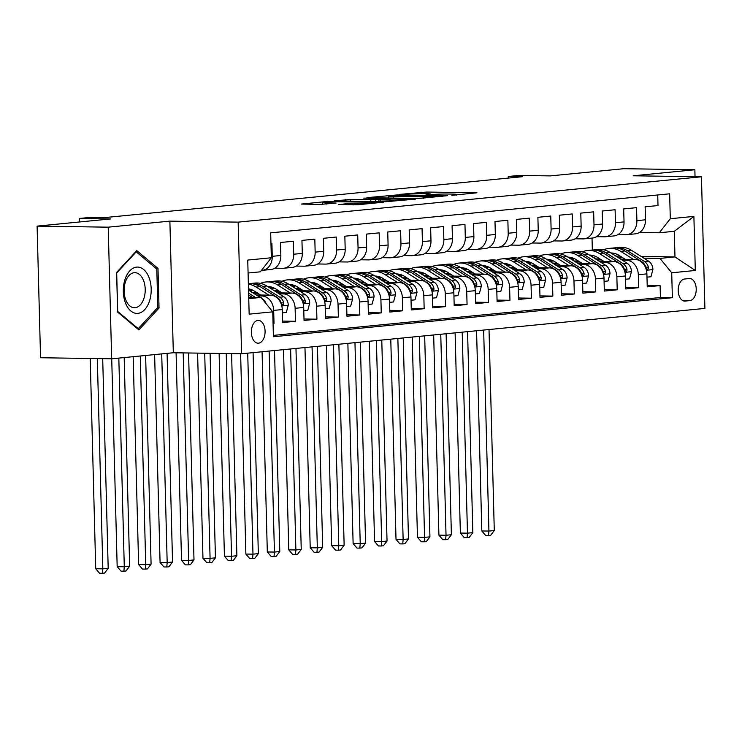 <?xml version="1.0" encoding="UTF-8"?>
<svg xmlns="http://www.w3.org/2000/svg" width="742" height="742" viewBox="0 0 742 742"><rect width="100%" height="100%" fill="white"/><g stroke="black" fill="none" stroke-linecap="round" stroke-linejoin="round"><path stroke-width="1.11" d="M451.859 195.341L476.976 192.79L426.715 192.048L399.446 194.404L406.254 194.172A11.195 0.603 -1.5 0 1 421.92 193.643L426.112 193.708A11.195 0.603 -1.5 0 1 430.564 194.079A11.195 0.603 -1.5 0 1 428.31 194.497L425.899 194.96L432.215 194.562A11.195 0.603 -1.5 0 1 447.89 194.033L452.082 194.089A11.195 0.603 -1.5 0 1 456.534 194.46A11.195 0.603 -1.5 0 1 454.271 194.877L451.859 195.341M258.522 343.184A11.408 6.873 90.8 0 0 265.089 331.516A11.408 6.873 90.8 0 0 258.392 320.396A11.408 6.873 90.8 0 0 257.919 320.423A11.408 6.873 90.8 0 0 251.352 332.091A11.408 6.873 90.8 0 0 258.058 343.203A11.408 6.873 90.8 0 0 258.522 343.184M338.287 204.458L357.969 204.746L383.512 202.186L326.972 201.499L301.419 204.059L319.848 204.421L336.08 203.085L326.239 202.844A9.358 0.51 -1.5 0 1 322.52 202.538A9.358 0.51 -1.5 0 1 327.695 201.954A9.358 0.51 -1.5 0 1 337.508 201.741L370.592 202.232A9.358 0.51 -1.5 0 1 374.311 202.538A9.358 0.51 -1.5 0 1 369.136 203.123A9.358 0.51 -1.5 0 1 359.323 203.336L348.916 203.419L338.287 204.69M695.031 176.698L694.855 169.751L623.744 168.703L550.276 175.9L518.992 175.437L508.261 176.485L522.489 176.698L104.223 217.638L89.995 217.425L79.273 218.473L79.366 221.988M108.211 227.173L111.662 358.794L173.322 352.756L169.881 221.135L108.211 227.173L37.1 226.125L110.567 218.936L79.273 218.473M169.881 221.135L238.145 222.136L701.45 176.791L704.9 308.412L241.595 353.758L238.145 222.136M694.855 169.751L633.186 175.789L701.45 176.791M418.544 198.504L447.602 195.656L397.341 194.923L366.9 197.65L418.544 198.504M415.548 199.116L385.812 201.713L334.16 200.859L350.391 199.515L375.675 199.654L383.428 198.828L363.765 198.114L415.548 199.116M111.662 358.794L40.55 357.746L37.1 226.125M273.056 323.475L274.011 323.382L273.056 323.373M257.771 295.947L261.926 296.002A14.256 11.353 84.4 0 1 273.677 310.397L282.257 309.562L282.591 322.547L295.464 321.286L282.554 321.091M279.215 293.841L283.37 293.906A14.256 11.353 84.4 0 1 295.121 308.301L303.701 307.457L304.044 320.442L316.917 319.19L304.007 318.995M300.668 291.745L304.823 291.801A14.256 11.353 84.4 0 1 316.574 306.205L325.154 305.361L325.497 318.346L338.361 317.084L325.46 316.899M322.111 289.64L326.276 289.705A14.256 11.353 84.4 0 1 338.027 304.099L346.607 303.265L346.941 316.25L359.814 314.988L346.904 314.793M343.565 287.544L347.72 287.608A14.256 11.353 84.4 0 1 359.471 302.003L368.051 301.159L368.394 314.144L381.258 312.883L368.357 312.697M365.018 285.447L369.173 285.503A14.256 11.353 84.4 0 1 380.924 299.907L389.504 299.063L389.838 312.048L402.711 310.787L389.8 310.601M386.461 283.342L390.617 283.407A14.256 11.353 84.4 0 1 402.368 297.802L410.947 296.967L411.291 309.952L424.164 308.691L411.253 308.496M407.915 281.246L412.07 281.311A14.256 11.353 84.4 0 1 423.821 295.706L432.4 294.862L432.744 307.847L445.608 306.585L432.707 306.4M429.358 279.15L433.523 279.205A14.256 11.353 84.4 0 1 445.274 293.609L453.854 292.765L454.187 305.75L467.061 304.489L454.15 304.303M450.811 277.044L454.967 277.109A14.256 11.353 84.4 0 1 466.718 291.504L475.297 290.669L475.641 303.654L488.505 302.393L475.603 302.198M472.264 274.948L476.42 275.013A14.256 11.353 84.4 0 1 488.171 289.408L496.75 288.564L497.084 301.549L509.958 300.287L497.047 300.102M493.708 272.852L497.863 272.908A14.256 11.353 84.4 0 1 509.615 287.312L518.194 286.468L518.537 299.453L531.411 298.191L518.5 298.006M515.161 270.747L519.317 270.811A14.256 11.353 84.4 0 1 531.068 285.206L539.647 284.372L539.99 297.357L552.855 296.095L539.953 295.9M536.605 268.65L540.77 268.715A14.256 11.353 84.4 0 1 552.521 283.11L561.1 282.266L561.434 295.251L574.308 293.99L561.397 293.804M558.058 266.554L562.213 266.61A14.256 11.353 84.4 0 1 573.965 281.005L582.544 280.17L582.887 293.155L595.752 291.894L582.85 291.708M579.511 264.449L583.666 264.514A14.256 11.353 84.4 0 1 595.418 278.909L603.997 278.074L604.331 291.059L617.205 289.797L604.294 289.603M600.955 262.353L605.11 262.418A14.256 11.353 84.4 0 1 616.862 276.812L625.441 275.968L625.784 288.953L638.658 287.692L638.315 274.707A14.256 11.353 -95.6 0 0 626.563 260.312L622.408 260.257M625.747 287.506L638.658 287.692M657.727 194.979L658.006 205.553L645.141 206.814L645.475 219.799A14.256 11.353 -95.6 0 1 635.486 233.823L626.907 234.657A14.256 11.353 -95.6 0 0 636.896 220.643L636.562 207.658L623.688 208.919L624.031 221.895A14.256 11.353 -95.6 0 1 614.042 235.919L605.463 236.763A14.256 11.353 84.4 0 1 604.442 236.8L596.54 236.689M605.463 236.763A14.256 11.353 84.4 0 0 615.452 222.739L615.109 209.754L602.235 211.016L602.578 224.001A14.256 11.353 -95.6 0 1 592.589 238.015L584.01 238.859A14.256 11.353 84.4 0 1 582.999 238.896L575.087 238.785M584.01 238.859A14.256 11.353 84.4 0 0 593.999 224.835L593.656 211.85L580.791 213.112L581.134 226.097A14.256 11.353 -95.6 0 1 571.145 240.12L562.557 240.955A14.256 11.353 84.4 0 1 561.546 241.002L553.643 240.881M562.557 240.955A14.256 11.353 84.4 0 0 572.546 226.941L572.212 213.956L559.338 215.217L559.681 228.193A14.256 11.353 -95.6 0 1 549.692 242.217L541.113 243.061A14.256 11.353 84.4 0 1 540.093 243.098L532.19 242.986M541.113 243.061A14.256 11.353 84.4 0 0 551.102 229.037L550.759 216.052L537.894 217.313L538.228 230.298A14.256 11.353 -95.6 0 1 528.239 244.313L519.66 245.157A14.256 11.353 84.4 0 1 518.649 245.194L510.737 245.083M519.66 245.157A14.256 11.353 84.4 0 0 529.649 231.133L529.315 218.148L516.441 219.409L516.784 232.394A14.256 11.353 -95.6 0 1 506.795 246.418L498.216 247.253A14.256 11.353 84.4 0 1 497.196 247.299L489.293 247.179M498.216 247.253A14.256 11.353 84.4 0 0 508.205 233.238L507.862 220.253L494.988 221.515L495.331 234.491A14.256 11.353 -95.6 0 1 485.342 248.514L476.763 249.358A14.256 11.353 84.4 0 1 475.752 249.395L467.84 249.284M476.763 249.358A14.256 11.353 84.4 0 0 486.752 235.335L486.409 222.35L473.544 223.611L473.888 236.596A14.256 11.353 -95.6 0 1 463.889 250.61L455.31 251.455A14.256 11.353 84.4 0 1 454.299 251.501L446.396 251.38M455.31 251.455A14.256 11.353 84.4 0 0 465.299 237.431L464.965 224.446L452.091 225.707L452.435 238.692A14.256 11.353 -95.6 0 1 442.445 252.716L433.866 253.551A14.256 11.353 84.4 0 1 432.846 253.597L424.943 253.476M433.866 253.551A14.256 11.353 84.4 0 0 443.855 239.536L443.512 226.551L430.648 227.813L430.981 240.798A14.256 11.353 -95.6 0 1 420.992 254.812L412.413 255.656A14.256 11.353 84.4 0 1 411.402 255.693L403.49 255.582M412.413 255.656A14.256 11.353 84.4 0 0 422.402 241.632L422.068 228.647L409.194 229.909L409.538 242.894A14.256 11.353 -95.6 0 1 399.548 256.908L390.969 257.752A14.256 11.353 84.4 0 1 389.949 257.799L382.047 257.678M390.969 257.752A14.256 11.353 84.4 0 0 400.958 243.728L400.615 230.743L387.741 232.005L388.085 244.99A14.256 11.353 -95.6 0 1 378.095 259.014L369.516 259.848A14.256 11.353 84.4 0 1 368.505 259.895L360.593 259.774M369.516 259.848A14.256 11.353 84.4 0 0 379.505 245.834L379.162 232.849L366.298 234.11L366.641 247.095A14.256 11.353 -95.6 0 1 356.642 261.11L348.063 261.954A14.256 11.353 84.4 0 1 347.052 261.991L339.15 261.88M348.063 261.954A14.256 11.353 84.4 0 0 358.052 247.93L357.718 234.945L344.844 236.206L345.188 249.191A14.256 11.353 -95.6 0 1 335.198 263.206L326.619 264.05A14.256 11.353 84.4 0 1 325.599 264.096L317.697 263.976M326.619 264.05A14.256 11.353 84.4 0 0 336.608 250.026L336.265 237.05L323.401 238.303L323.735 251.288A14.256 11.353 -95.6 0 1 313.745 265.311L305.166 266.146A14.256 11.353 84.4 0 1 304.155 266.192L296.243 266.072M305.166 266.146A14.256 11.353 84.4 0 0 315.155 252.132L314.821 239.147L301.948 240.408L302.291 253.393A14.256 11.353 -95.6 0 1 292.302 267.408L283.722 268.252A14.256 11.353 84.4 0 1 282.702 268.289L274.8 268.177M283.722 268.252A14.256 11.353 84.4 0 0 293.711 254.228L293.368 241.243L280.495 242.504L280.838 255.489A14.256 11.353 -95.6 0 1 270.849 269.513L262.269 270.348A14.256 11.353 84.4 0 1 261.453 270.394M282.257 309.562A14.256 11.353 -95.6 0 0 270.505 295.168L256.203 294.954M303.701 307.457A14.256 11.353 -95.6 0 0 291.949 293.062L277.656 292.858M256.741 292.543L252.299 292.478M258.309 293.535L253.857 293.47M325.154 305.361A14.256 11.353 -95.6 0 0 313.402 290.966L299.1 290.753M278.194 290.447L273.752 290.382M252.234 290.066L248.848 290.02M279.753 291.439L275.31 291.374M251.557 291.022L249.952 290.994M346.607 303.265A14.256 11.353 -95.6 0 0 334.855 288.87L320.553 288.657M299.638 288.35L295.195 288.286M273.687 287.97L270.301 287.915M301.206 289.334L296.763 289.269M273 288.926L271.405 288.898M368.051 301.159A14.256 11.353 -95.6 0 0 356.299 286.764L341.997 286.56M321.091 286.245L316.648 286.18M295.13 285.865L291.754 285.818M322.649 287.237L318.207 287.173M294.453 286.82L292.858 286.802M389.504 299.063A14.256 11.353 -95.6 0 0 377.752 284.668L363.45 284.455M342.544 284.149L338.092 284.084M316.584 283.769L313.198 283.722M344.103 285.141L339.66 285.076M315.897 284.724L314.302 284.696M410.947 296.967A14.256 11.353 -95.6 0 0 399.196 282.563L384.903 282.359M363.988 282.053L359.545 281.988M338.027 281.672L334.651 281.617M365.556 283.036L361.104 282.971M337.35 282.628L335.755 282.6M432.4 294.862A14.256 11.353 -95.6 0 0 420.649 280.467L406.347 280.253M385.441 279.947L380.998 279.882M359.48 279.567L356.095 279.521M386.999 280.94L382.557 280.875M358.803 280.522L357.199 280.504M453.854 292.765A14.256 11.353 -95.6 0 0 442.102 278.371L427.8 278.157M406.885 277.851L402.442 277.786M380.934 277.471L377.548 277.425M408.452 278.844L404.01 278.779M380.247 278.426L378.652 278.398M475.297 290.669A14.256 11.353 -95.6 0 0 463.546 276.265L449.244 276.061M428.338 275.755L423.895 275.69M402.377 275.375L399.001 275.319M429.896 276.738L425.454 276.673M401.7 276.33L400.105 276.302M496.75 288.564A14.256 11.353 -95.6 0 0 484.999 274.169L470.697 273.956M449.791 273.65L445.339 273.585M423.83 273.269L420.445 273.223M451.349 274.642L446.907 274.577M423.144 274.225L421.549 274.206M518.194 286.468A14.256 11.353 -95.6 0 0 506.443 272.073L492.15 271.86M471.235 271.553L466.792 271.489M445.274 271.173L441.898 271.118M472.802 272.546L468.35 272.481M444.597 272.128L443.002 272.101M539.647 284.372A14.256 11.353 -95.6 0 0 527.896 269.967L513.594 269.763M492.688 269.457L488.245 269.392M466.727 269.068L463.351 269.021M494.246 270.44L489.803 270.376M466.05 270.032L464.446 270.005M561.1 282.266A14.256 11.353 -95.6 0 0 549.349 267.871L535.047 267.658M514.132 267.352L509.689 267.287M488.18 266.972L484.795 266.925M515.699 268.344L511.257 268.279M487.494 267.927L485.899 267.908M582.544 280.17A14.256 11.353 -95.6 0 0 570.793 265.775L556.5 265.562M535.585 265.256L531.142 265.191M509.624 264.875L506.248 264.82M537.143 266.248L532.7 266.183M508.947 265.831L507.352 265.803M603.997 278.074A14.256 11.353 -95.6 0 0 592.246 263.67L577.944 263.466M557.038 263.16L552.586 263.095M531.077 262.77L527.692 262.724M558.596 264.143L554.153 264.078M530.391 263.735L528.796 263.707M625.441 275.968A14.256 11.353 -95.6 0 0 613.69 261.574L599.397 261.36M578.482 261.054L574.039 260.989M552.521 260.674L549.145 260.627M580.049 262.047L575.597 261.982M551.844 261.629L550.249 261.611M689.281 278.556L684.56 279.02A11.047 6.65 90.8 0 0 678.197 290.326A11.047 6.65 90.8 0 0 684.69 301.094A11.047 6.65 90.8 0 0 685.135 301.076L689.856 300.612A11.047 6.65 90.8 0 0 696.228 289.306A11.047 6.65 90.8 0 0 689.735 278.538A11.047 6.65 90.8 0 0 689.281 278.556M248.755 298.636L260.998 297.44L272.75 311.835L273.408 336.738L672.363 297.69L671.714 272.787L659.963 258.392L643.852 258.151M272.75 311.835L249.154 314.144L247.745 260.071L271.34 257.762L270.682 232.858L669.646 193.81L670.295 218.714L693.891 216.404L695.3 270.478L671.714 272.787M601.493 259.95L597.05 259.876M573.297 259.533L571.692 259.505M273.371 335.393L660.417 297.514L660.102 285.596L647.237 286.857L646.894 273.872A14.256 11.353 -95.6 0 0 635.143 259.477L620.841 259.264M599.935 258.958L595.492 258.893M573.974 258.578L570.598 258.522M617.984 234.583L625.896 234.704A14.256 11.353 -95.6 0 0 626.907 234.657M262.269 270.348A14.256 11.353 84.4 0 0 272.258 256.324L271.915 243.348L270.96 243.441M616.862 276.812L617.205 289.797M595.418 278.909L595.752 291.894M573.965 281.005L574.308 293.99M552.521 283.11L552.855 296.095M531.068 285.206L531.411 298.191M509.615 287.312L509.958 300.287M488.171 289.408L488.505 302.393M466.718 291.504L467.061 304.489M445.274 293.609L445.608 306.585M423.821 295.706L424.164 308.691M402.368 297.802L402.711 310.787M380.924 299.907L381.258 312.883M359.471 302.003L359.814 314.988M338.027 304.099L338.361 317.084M316.574 306.205L316.917 319.19M295.121 308.301L295.464 321.286M273.677 310.397L274.011 323.382M260.998 297.44L248.718 297.254M622.946 257.845L618.503 257.78M594.741 257.428L593.146 257.409M659.963 258.392L674.979 256.918L674.302 231.309L659.286 232.775L670.295 218.714M593.248 255.721L593.776 255.73M615.767 256.055L620.21 256.12M641.125 256.426L674.979 256.918L695.3 270.478M639.437 232.487L659.286 232.775M173.322 352.756L241.595 353.758M508.261 176.485L508.307 178.08M592.339 250.054L592.023 238.071M271.34 257.762L260.331 271.822L248.078 273.028M251.084 289.482L249.47 289.64M272.527 287.377L270.913 287.534M293.98 285.28L292.367 285.438M315.433 283.184L313.82 283.342M336.877 281.079L335.263 281.237M358.33 278.983L356.716 279.14M379.774 276.887L378.16 277.044M401.227 274.781L399.613 274.939M422.68 272.685L421.066 272.843M444.124 270.589L442.51 270.747M465.577 268.483L463.963 268.641M487.021 266.387L485.407 266.545M508.474 264.291L506.86 264.449M529.927 262.186L528.313 262.343M551.371 260.09L549.757 260.247M572.824 257.993L571.21 258.151M593.721 257.771L594.509 257.78M647.2 285.41L660.102 285.596M660.417 297.514L672.363 297.69M572.268 259.876L573.056 259.885M550.824 261.972L551.612 261.982M529.371 264.069L530.159 264.078M507.927 266.174L508.715 266.183M486.474 268.27L487.262 268.279M465.021 270.366L465.809 270.385M443.577 272.472L444.365 272.481M422.124 274.568L422.912 274.577M400.68 276.664L401.459 276.683M379.227 278.769L380.015 278.779M357.774 280.866L358.562 280.875M336.33 282.962L337.118 282.98M314.877 285.067L315.665 285.076M293.433 287.163L294.212 287.173M271.98 289.259L272.768 289.278M250.527 291.365L251.315 291.374M674.302 231.309L693.891 216.404M117.644 312.094L138.856 329.893L159.038 308.041L158 268.409L136.778 250.61L116.605 272.453L117.644 312.094M155.968 268.372L158 268.409M157.313 308.023L159.038 308.041M442.065 196.073L390.988 195.665A11.195 0.603 -1.5 0 0 388.734 196.092A11.195 0.603 -1.5 0 0 393.186 196.463L423.339 196.899A11.195 0.603 -1.5 0 0 439.014 196.38L442.074 196.519M391.924 200.127A9.358 0.51 -1.5 0 0 401.737 199.923A9.358 0.51 -1.5 0 0 406.913 199.329A9.358 0.51 -1.5 0 0 403.194 199.023L391.535 198.856L378.874 199.839L391.924 200.127L391.962 201.416M646.978 277.146L650.957 276.757L652.914 269.429A9.442 7.522 -95.6 0 0 648.554 261.128L631.479 250.323A27.259 21.713 -95.6 0 0 619.691 247.364L615.619 247.763A27.259 21.713 -95.6 0 0 614.33 247.93M614.877 253.523A22.631 18.021 -95.6 0 0 613.272 254.469M633.52 259.45L620.757 251.371A27.259 21.713 -95.6 0 0 608.969 248.412A27.259 21.713 -95.6 0 0 603.691 249.785M595.501 256.37A27.259 21.713 -95.6 0 0 594.286 258.133M625.283 259.329L619.208 255.48A22.631 18.021 -95.6 0 0 610.87 252.957M608.969 248.412L613.04 248.013A27.259 21.713 84.4 0 1 624.829 250.972L641.904 261.778A9.442 7.522 84.4 0 1 645.846 267.408L647.432 269.429L648.35 268.725L648.425 267.157A9.442 7.522 -95.6 0 0 644.473 261.527L627.407 250.722A27.259 21.713 -95.6 0 0 615.619 247.763M611.723 253.495A22.631 18.021 84.4 0 1 612.781 253.087M483.654 330.069L488.922 531.068L494.283 530.539L489.024 329.541M494.283 530.539L490.666 535.297L488.514 535.501L485.676 535.464L481.808 530.966L476.568 330.765M481.808 530.966L488.922 531.068L488.514 535.501M149.624 300.621A23.169 13.95 90.8 0 0 143.698 269.531A23.169 13.95 90.8 0 0 124.869 279.864A23.169 13.95 90.8 0 0 130.805 310.954A23.169 13.95 90.8 0 0 149.624 300.621M144.031 298.061A17.539 10.564 90.8 0 0 134.914 272.666A17.539 10.564 90.8 0 0 125.287 282.35A17.539 10.564 90.8 0 0 134.404 307.745A17.539 10.564 90.8 0 0 144.031 298.061M117.7 311.408L116.689 273L136.24 251.835L156.803 269.077L157.805 307.485L138.253 328.65L117.626 311.408M135.656 251.826L136.24 251.835M137.363 328.641L138.253 328.65M625.534 279.242L629.513 278.853L631.47 271.535A9.442 7.522 -95.6 0 0 627.101 263.225L610.035 252.419A27.259 21.713 -95.6 0 0 598.237 249.46L594.166 249.859A27.259 21.713 -95.6 0 0 592.886 250.035M593.433 255.628A22.631 18.021 -95.6 0 0 591.819 256.574M612.076 261.546L599.304 253.476A27.259 21.713 -95.6 0 0 587.516 250.508A27.259 21.713 -95.6 0 0 582.238 251.881M574.048 258.476A27.259 21.713 -95.6 0 0 572.833 260.229M603.84 261.425L597.755 257.576A22.631 18.021 -95.6 0 0 589.426 255.053M587.516 250.508L591.587 250.11A27.259 21.713 84.4 0 1 603.385 253.078L620.451 263.874A9.442 7.522 84.4 0 1 624.402 269.513L625.988 271.526L626.907 270.821L626.971 269.253A9.442 7.522 -95.6 0 0 623.03 263.623L605.954 252.818A27.259 21.713 -95.6 0 0 594.166 249.859M590.28 255.591A22.631 18.021 84.4 0 1 591.328 255.183M462.21 332.166L467.469 533.164L472.83 532.645L467.571 331.646M472.83 532.645L469.213 537.394L467.07 537.607L464.223 537.56L460.365 533.062L455.115 332.861M460.365 533.062L467.469 533.164L467.07 537.607M604.081 281.348L608.06 280.958L610.017 273.631A9.442 7.522 -95.6 0 0 605.648 265.321L588.582 254.525A27.259 21.713 -95.6 0 0 576.794 251.557L572.713 251.955A27.259 21.713 -95.6 0 0 571.433 252.132M571.98 257.724A22.631 18.021 -95.6 0 0 570.375 258.67M590.623 263.651L577.86 255.573A27.259 21.713 -95.6 0 0 566.063 252.605A27.259 21.713 -95.6 0 0 560.785 253.987M552.604 260.572A27.259 21.713 -95.6 0 0 551.389 262.334M582.387 263.531L576.302 259.681A22.631 18.021 -95.6 0 0 567.973 257.149M556.287 262.677A22.631 18.021 -95.6 0 0 555.888 263.141M566.063 252.605L570.144 252.206A27.259 21.713 84.4 0 1 581.932 255.174L598.998 265.979A9.442 7.522 84.4 0 1 602.949 271.609L604.535 273.622L605.453 272.917L605.518 271.359A9.442 7.522 -95.6 0 0 601.577 265.719L584.511 254.923A27.259 21.713 -95.6 0 0 572.713 251.955M568.826 257.687A22.631 18.021 84.4 0 1 569.884 257.288M440.757 334.262L446.025 535.27L451.386 534.741L446.118 333.742M451.386 534.741L447.76 539.49L445.617 539.703L442.779 539.666L438.912 535.158L433.671 334.957M438.912 535.158L446.025 535.27L445.617 539.703M582.628 283.444L586.616 283.054L588.573 275.727A9.442 7.522 -95.6 0 0 584.204 267.426L567.138 256.621A27.259 21.713 -95.6 0 0 555.341 253.662L551.269 254.061A27.259 21.713 -95.6 0 0 549.989 254.228M550.536 259.821A22.631 18.021 -95.6 0 0 548.922 260.767M569.17 265.747L556.407 257.669A27.259 21.713 -95.6 0 0 544.619 254.71A27.259 21.713 -95.6 0 0 539.341 256.083M531.151 262.668A27.259 21.713 -95.6 0 0 529.936 264.43M560.943 265.627L554.858 261.778A22.631 18.021 -95.6 0 0 546.52 259.255M544.619 254.71L548.69 254.311A27.259 21.713 84.4 0 1 560.488 257.27L577.554 268.075A9.442 7.522 84.4 0 1 581.496 273.705L583.082 275.727L584.01 275.022L584.075 273.455A9.442 7.522 -95.6 0 0 580.123 267.825L563.057 257.02A27.259 21.713 -95.6 0 0 551.269 254.061M547.373 259.793A22.631 18.021 84.4 0 1 548.431 259.385M419.313 336.367L424.572 537.366L429.933 536.846L424.674 335.838M429.933 536.846L426.316 541.595L424.174 541.799L421.326 541.762L417.458 537.264L412.218 337.063M417.458 537.264L424.572 537.366L424.174 541.799M561.184 285.54L565.163 285.151L567.12 277.833A9.442 7.522 -95.6 0 0 562.751 269.522L545.685 258.717A27.259 21.713 -95.6 0 0 533.897 255.758L529.816 256.157A27.259 21.713 -95.6 0 0 528.536 256.333M529.083 261.926A22.631 18.021 -95.6 0 0 527.479 262.872M547.726 267.853L534.963 259.774A27.259 21.713 -95.6 0 0 523.166 256.806A27.259 21.713 -95.6 0 0 517.888 258.179M509.698 264.773A27.259 21.713 -95.6 0 0 508.493 266.526M539.49 267.723L533.405 263.874A22.631 18.021 -95.6 0 0 525.076 261.351M523.166 256.806L527.247 256.407A27.259 21.713 84.4 0 1 539.035 259.375L556.101 270.171A9.442 7.522 84.4 0 1 560.052 275.811L561.638 277.823L562.557 277.118L562.621 275.551A9.442 7.522 -95.6 0 0 558.68 269.921L541.614 259.116A27.259 21.713 -95.6 0 0 529.816 256.157M525.93 261.889A22.631 18.021 84.4 0 1 526.987 261.481M397.86 338.463L403.129 539.462L408.49 538.942L403.221 337.944M408.49 538.942L404.863 543.691L402.72 543.905L399.873 543.858L396.015 539.36L390.774 339.159M396.015 539.36L403.129 539.462L402.72 543.905M539.731 287.646L543.71 287.256L545.667 279.929A9.442 7.522 -95.6 0 0 541.308 271.618L524.232 260.822A27.259 21.713 -95.6 0 0 512.444 257.854L508.372 258.253A27.259 21.713 -95.6 0 0 507.083 258.429M507.63 264.022A22.631 18.021 -95.6 0 0 506.025 264.968M526.273 269.949L513.51 261.87A27.259 21.713 -95.6 0 0 501.722 258.912A27.259 21.713 -95.6 0 0 496.435 260.284M488.255 266.87A27.259 21.713 -95.6 0 0 487.04 268.632M518.037 269.828L511.961 265.979A22.631 18.021 -95.6 0 0 503.623 263.447M491.937 268.975A22.631 18.021 -95.6 0 0 491.538 269.439M501.722 258.912L505.794 258.504A27.259 21.713 84.4 0 1 517.582 261.472L534.657 272.277A9.442 7.522 84.4 0 1 538.599 277.907L540.185 279.92L541.103 279.215L541.178 277.656A9.442 7.522 -95.6 0 0 537.227 272.017L520.161 261.221A27.259 21.713 -95.6 0 0 508.372 258.253M504.477 263.994A22.631 18.021 84.4 0 1 505.534 263.586M376.407 340.559L381.676 541.567L387.036 541.039L381.778 340.04M387.036 541.039L383.419 545.787L381.267 546.001L378.429 545.964L374.562 541.465L369.321 341.255M374.562 541.465L381.676 541.567L381.267 546.001M518.287 289.742L522.266 289.352L524.223 282.025A9.442 7.522 -95.6 0 0 519.854 273.724L502.788 262.918A27.259 21.713 -95.6 0 0 490.991 259.96L486.919 260.359A27.259 21.713 -95.6 0 0 485.639 260.525M486.186 266.118A22.631 18.021 -95.6 0 0 484.572 267.064M504.829 272.045L492.057 263.966A27.259 21.713 -95.6 0 0 480.269 261.008A27.259 21.713 -95.6 0 0 474.991 262.38M466.801 268.966A27.259 21.713 -95.6 0 0 465.586 270.728M496.593 271.924L490.508 268.075A22.631 18.021 -95.6 0 0 482.179 265.553M480.269 261.008L484.341 260.609A27.259 21.713 84.4 0 1 496.138 263.568L513.204 274.373A9.442 7.522 84.4 0 1 517.155 280.003L518.732 282.025L519.66 281.32L519.725 279.753A9.442 7.522 -95.6 0 0 515.783 274.123L498.707 263.317A27.259 21.713 -95.6 0 0 486.919 260.359M483.033 266.09A22.631 18.021 84.4 0 1 484.081 265.682M354.964 342.665L360.222 543.663L365.583 543.144L360.324 342.136M365.583 543.144L361.966 547.893L359.824 548.097L356.976 548.06L353.118 543.561L347.868 343.361M353.118 543.561L360.222 543.663L359.824 548.097M496.834 291.838L500.813 291.448L502.77 284.13A9.442 7.522 -95.6 0 0 498.401 275.82L481.335 265.015A27.259 21.713 -95.6 0 0 469.547 262.056L465.466 262.455A27.259 21.713 -95.6 0 0 464.186 262.631M464.733 268.224A22.631 18.021 -95.6 0 0 463.129 269.17M483.376 274.15L470.613 266.072A27.259 21.713 -95.6 0 0 458.816 263.104A27.259 21.713 -95.6 0 0 453.538 264.477M445.358 271.071A27.259 21.713 -95.6 0 0 444.143 272.824M475.14 274.03L469.055 270.171A22.631 18.021 -95.6 0 0 460.726 267.649M449.04 273.177A22.631 18.021 -95.6 0 0 448.641 273.64M458.816 263.104L462.897 262.705A27.259 21.713 84.4 0 1 474.685 265.673L491.751 276.469A9.442 7.522 84.4 0 1 495.702 282.108L497.288 284.121L498.207 283.416L498.272 281.849A9.442 7.522 -95.6 0 0 494.33 276.219L477.264 265.413A27.259 21.713 -95.6 0 0 465.466 262.455M461.58 268.187A22.631 18.021 84.4 0 1 462.637 267.779M333.51 344.761L338.779 545.76L344.14 545.24L338.871 344.242M344.14 545.24L340.513 549.989L338.371 550.202L335.532 550.156L331.665 545.658L326.424 345.457M331.665 545.658L338.779 545.76L338.371 550.202M475.381 293.943L479.369 293.554L481.326 286.227A9.442 7.522 -95.6 0 0 476.958 277.916L459.892 267.12A27.259 21.713 -95.6 0 0 448.094 264.152L444.022 264.551A27.259 21.713 -95.6 0 0 442.742 264.727M443.289 270.32A22.631 18.021 -95.6 0 0 441.675 271.266M461.923 276.247L449.16 268.168A27.259 21.713 -95.6 0 0 437.372 265.209A27.259 21.713 -95.6 0 0 432.094 266.582M423.905 273.167A27.259 21.713 -95.6 0 0 422.69 274.93M453.696 276.126L447.612 272.277A22.631 18.021 -95.6 0 0 439.273 269.745M427.587 275.273A22.631 18.021 -95.6 0 0 427.197 275.736M437.372 265.209L441.444 264.811A27.259 21.713 84.4 0 1 453.241 267.769L470.307 278.575A9.442 7.522 84.4 0 1 474.249 284.205L475.835 286.217L476.763 285.512L476.828 283.954A9.442 7.522 -95.6 0 0 472.877 278.315L455.811 267.519A27.259 21.713 -95.6 0 0 444.022 264.551M440.127 270.292A22.631 18.021 84.4 0 1 441.184 269.884M312.067 346.866L317.326 547.865L322.687 547.336L317.428 346.338M322.687 547.336L319.069 552.085L316.927 552.298L314.079 552.261L310.212 547.763L304.971 347.553M310.212 547.763L317.326 547.865L316.927 552.298M453.937 296.039L457.916 295.65L459.873 288.323A9.442 7.522 -95.6 0 0 455.505 280.022L438.439 269.216A27.259 21.713 -95.6 0 0 426.65 266.257L422.569 266.656A27.259 21.713 -95.6 0 0 421.289 266.823M421.836 272.416A22.631 18.021 -95.6 0 0 420.232 273.362M440.479 278.343L427.717 270.264A27.259 21.713 -95.6 0 0 415.919 267.305A27.259 21.713 -95.6 0 0 410.641 268.678M402.452 275.263A27.259 21.713 -95.6 0 0 401.246 277.026M432.243 278.222L426.158 274.373A22.631 18.021 -95.6 0 0 417.829 271.85M415.919 267.305L420 266.907A27.259 21.713 84.4 0 1 431.788 269.865L448.854 280.671A9.442 7.522 84.4 0 1 452.805 286.301L454.392 288.323L455.31 287.618L455.375 286.05A9.442 7.522 -95.6 0 0 451.433 280.42L434.367 269.615A27.259 21.713 -95.6 0 0 422.569 266.656M418.683 272.388A22.631 18.021 84.4 0 1 419.74 271.98M290.614 348.963L295.882 549.961L301.243 549.442L295.975 348.434M301.243 549.442L297.616 554.191L295.474 554.395L292.626 554.357L288.768 549.859L283.527 349.658M288.768 549.859L295.882 549.961L295.474 554.395M432.484 298.136L436.463 297.746L438.42 290.428A9.442 7.522 -95.6 0 0 434.061 282.118L416.985 271.312A27.259 21.713 -95.6 0 0 405.197 268.354L401.125 268.752A27.259 21.713 -95.6 0 0 399.836 268.929M400.383 274.521A22.631 18.021 -95.6 0 0 398.779 275.467M419.026 280.448L406.264 272.37A27.259 21.713 -95.6 0 0 394.475 269.402A27.259 21.713 -95.6 0 0 389.188 270.774M381.008 277.369A27.259 21.713 -95.6 0 0 379.793 279.122M410.79 280.328L404.715 276.469A22.631 18.021 -95.6 0 0 396.376 273.946M384.69 279.474A22.631 18.021 -95.6 0 0 384.291 279.938M394.475 269.402L398.547 269.003A27.259 21.713 84.4 0 1 410.335 271.971L427.411 282.767A9.442 7.522 84.4 0 1 431.352 288.406L432.938 290.419L433.857 289.714L433.931 288.146A9.442 7.522 -95.6 0 0 429.98 282.517L412.914 271.711A27.259 21.713 -95.6 0 0 401.125 268.752M397.23 274.484A22.631 18.021 84.4 0 1 398.287 274.076M269.161 351.059L274.429 552.067L279.79 551.538L274.531 350.539M279.79 551.538L276.172 556.287L274.021 556.5L271.182 556.454L267.315 551.955L262.074 351.754M267.315 551.955L274.429 552.067L274.021 556.5M411.04 300.241L415.019 299.851L416.976 292.524A9.442 7.522 -95.6 0 0 412.608 284.214L395.542 273.418A27.259 21.713 -95.6 0 0 383.744 270.45L379.672 270.849A27.259 21.713 -95.6 0 0 378.392 271.025M378.939 276.618A22.631 18.021 -95.6 0 0 377.326 277.564M397.582 282.544L384.81 274.466A27.259 21.713 -95.6 0 0 373.022 271.507A27.259 21.713 -95.6 0 0 367.744 272.88M359.555 279.465A27.259 21.713 -95.6 0 0 358.34 281.227M389.346 282.424L383.262 278.575A22.631 18.021 -95.6 0 0 374.933 276.043M363.237 281.57A22.631 18.021 -95.6 0 0 362.847 282.034M373.022 271.507L377.094 271.108A27.259 21.713 84.4 0 1 388.891 274.067L405.957 284.872A9.442 7.522 84.4 0 1 409.909 290.502L411.485 292.515L412.413 291.81L412.478 290.252A9.442 7.522 -95.6 0 0 408.536 284.613L391.461 273.817A27.259 21.713 -95.6 0 0 379.672 270.849M375.786 276.59A22.631 18.021 84.4 0 1 376.834 276.182M247.717 353.164L252.976 554.163L258.337 553.634L253.078 352.635M258.337 553.634L254.719 558.383L252.577 558.596L249.729 558.559L245.871 554.061L240.621 353.748M245.871 554.061L252.976 554.163L252.577 558.596M389.587 302.337L393.566 301.948L395.523 294.62A9.442 7.522 -95.6 0 0 391.155 286.319L374.089 275.514A27.259 21.713 -95.6 0 0 362.3 272.555L358.219 272.954A27.259 21.713 -95.6 0 0 356.939 273.13M357.486 278.723A22.631 18.021 -95.6 0 0 355.882 279.66M376.129 284.64L363.367 276.562A27.259 21.713 -95.6 0 0 351.569 273.603A27.259 21.713 -95.6 0 0 346.291 274.976M338.111 281.57A27.259 21.713 -95.6 0 0 336.896 283.323M367.893 284.52L361.808 280.671A22.631 18.021 -95.6 0 0 353.48 278.148M351.569 273.603L355.65 273.204A27.259 21.713 84.4 0 1 367.438 276.163L384.504 286.968A9.442 7.522 84.4 0 1 388.456 292.598L390.042 294.62L390.96 293.915L391.025 292.348A9.442 7.522 -95.6 0 0 387.083 286.718L370.017 275.913A27.259 21.713 -95.6 0 0 358.219 272.954M354.333 278.686A22.631 18.021 84.4 0 1 355.39 278.278M226.217 353.535L231.532 556.259L236.893 555.739L231.597 353.609M236.893 555.739L233.266 560.488L231.124 560.692L228.286 560.655L224.418 556.157L219.113 353.433M224.418 556.157L231.532 556.259L231.124 560.692M368.134 304.433L372.122 304.044L374.079 296.726A9.442 7.522 -95.6 0 0 369.711 288.415L352.645 277.61A27.259 21.713 -95.6 0 0 340.847 274.651L336.775 275.05A27.259 21.713 -95.6 0 0 335.495 275.226M336.043 280.819A22.631 18.021 -95.6 0 0 334.429 281.765M354.676 286.746L341.914 278.667A27.259 21.713 -95.6 0 0 330.125 275.699A27.259 21.713 -95.6 0 0 324.848 277.072M316.658 283.667A27.259 21.713 -95.6 0 0 315.443 285.42M346.449 286.625L340.365 282.776A22.631 18.021 -95.6 0 0 332.026 280.244M320.34 285.772A22.631 18.021 -95.6 0 0 319.95 286.236M330.125 275.699L334.197 275.301A27.259 21.713 84.4 0 1 345.995 278.269L363.061 289.065A9.442 7.522 84.4 0 1 367.002 294.704L368.588 296.717L369.516 296.012L369.581 294.444A9.442 7.522 -95.6 0 0 365.63 288.814L348.564 278.009A27.259 21.713 -95.6 0 0 336.775 275.05M332.88 280.782A22.631 18.021 84.4 0 1 333.937 280.374M204.709 353.22L210.079 558.364L215.44 557.836L210.088 353.294M215.44 557.836L211.822 562.584L209.68 562.798L206.833 562.751L202.965 558.253L197.595 353.109M202.965 558.253L210.079 558.364L209.68 562.798M346.69 306.539L350.669 306.149L352.626 298.822A9.442 7.522 -95.6 0 0 348.258 290.521L331.192 279.715A27.259 21.713 -95.6 0 0 319.403 276.747L315.322 277.146A27.259 21.713 -95.6 0 0 314.042 277.322M314.589 282.915A22.631 18.021 -95.6 0 0 312.985 283.861M333.232 288.842L320.47 280.764A27.259 21.713 -95.6 0 0 308.672 277.805A27.259 21.713 -95.6 0 0 303.395 279.178M295.205 285.763A27.259 21.713 -95.6 0 0 293.999 287.525M324.996 288.721L318.912 284.872A22.631 18.021 -95.6 0 0 310.583 282.34M298.887 287.868A22.631 18.021 -95.6 0 0 298.497 288.332M308.672 277.805L312.753 277.406A27.259 21.713 84.4 0 1 324.542 280.365L341.608 291.17A9.442 7.522 84.4 0 1 345.559 296.8L347.145 298.813L348.063 298.108L348.128 296.55A9.442 7.522 -95.6 0 0 344.186 290.92L327.12 280.114A27.259 21.713 -95.6 0 0 315.322 277.146M311.436 282.887A22.631 18.021 84.4 0 1 312.484 282.479M183.191 352.904L188.626 560.46L193.996 559.932L188.57 352.979M193.996 559.932L190.369 564.69L188.227 564.894L185.379 564.857L181.521 560.358L176.086 352.793M181.521 560.358L188.626 560.46L188.227 564.894M325.237 308.635L329.216 308.245L331.173 300.918A9.442 7.522 -95.6 0 0 326.814 292.617L309.739 281.812A27.259 21.713 -95.6 0 0 297.95 278.853L293.878 279.252A27.259 21.713 -95.6 0 0 292.589 279.428M293.136 285.021A22.631 18.021 -95.6 0 0 291.532 285.967M311.779 290.938L299.017 282.86A27.259 21.713 -95.6 0 0 287.228 279.901A27.259 21.713 -95.6 0 0 281.941 281.274M273.761 287.868A27.259 21.713 -95.6 0 0 272.546 289.621M303.543 290.818L297.468 286.968A22.631 18.021 -95.6 0 0 289.13 284.446M287.228 279.901L291.3 279.502A27.259 21.713 84.4 0 1 303.088 282.461L320.164 293.266A9.442 7.522 84.4 0 1 324.106 298.896L325.692 300.918L326.61 300.213L326.684 298.646A9.442 7.522 -95.6 0 0 322.733 293.016L305.667 282.21A27.259 21.713 -95.6 0 0 293.878 279.252M289.983 284.984A22.631 18.021 84.4 0 1 291.04 284.576M161.719 353.888L167.182 562.557L172.543 562.037L167.08 353.368M172.543 562.037L168.926 566.786L166.774 566.99L163.936 566.953L160.068 562.455L154.624 354.583M160.068 562.455L167.182 562.557L166.774 566.99M303.793 310.731L307.772 310.341L309.729 303.024A9.442 7.522 -95.6 0 0 305.361 294.713L288.295 283.917A27.259 21.713 -95.6 0 0 276.497 280.949L272.425 281.348A27.259 21.713 -95.6 0 0 271.145 281.524M271.693 287.117A22.631 18.021 -95.6 0 0 270.079 288.063M290.335 293.044L277.564 284.965A27.259 21.713 -95.6 0 0 265.775 281.997A27.259 21.713 -95.6 0 0 260.498 283.37M252.308 289.964A27.259 21.713 -95.6 0 0 251.093 291.717M282.099 292.923L276.015 289.074A22.631 18.021 -95.6 0 0 267.686 286.542M255.99 292.07A22.631 18.021 -95.6 0 0 255.6 292.534M265.775 281.997L269.847 281.598A27.259 21.713 84.4 0 1 281.645 284.566L298.711 295.362A9.442 7.522 84.4 0 1 302.662 301.002L304.239 303.014L305.166 302.309L305.231 300.751A9.442 7.522 -95.6 0 0 301.289 295.112L284.214 284.316A27.259 21.713 -95.6 0 0 272.425 281.348M268.539 287.08A22.631 18.021 84.4 0 1 269.587 286.672M140.266 355.993L145.729 564.662L151.09 564.133L145.627 355.464M151.09 564.133L147.472 568.882L145.33 569.095L142.483 569.049L138.624 564.551L133.18 356.689M138.624 564.551L145.729 564.662L145.33 569.095M282.34 312.836L286.319 312.447L288.276 305.12A9.442 7.522 -95.6 0 0 283.908 296.819L266.842 286.013A27.259 21.713 -95.6 0 0 255.053 283.045L250.972 283.444A27.259 21.713 -95.6 0 0 249.692 283.62M250.24 289.213A22.631 18.021 -95.6 0 0 248.635 290.159M268.882 295.14L256.12 287.061A27.259 21.713 -95.6 0 0 248.375 284.177M260.646 295.019L254.562 291.17A22.631 18.021 -95.6 0 0 248.496 288.823M248.357 283.704L248.403 283.704A27.259 21.713 84.4 0 1 260.192 286.662L277.258 297.468A9.442 7.522 84.4 0 1 281.209 303.098L282.795 305.11L283.713 304.405L283.778 302.847A9.442 7.522 -95.6 0 0 279.836 297.217L262.77 286.412A27.259 21.713 -95.6 0 0 250.972 283.444M118.822 358.089L124.285 566.758L129.646 566.229L124.183 357.57M129.646 566.229L126.019 570.988L123.877 571.192L121.029 571.154L117.171 566.656L111.727 358.785M117.171 566.656L124.285 566.758L123.877 571.192M266.155 303.756A9.442 7.522 -95.6 0 0 262.464 298.915L261.935 298.581M260.108 297.421L248.524 290.094M255.294 297.357L248.607 293.127M248.653 295.038L252.252 297.31M97.323 358.581L102.832 568.854L108.193 568.335L102.702 358.664M108.193 568.335L104.576 573.084L102.433 573.297L99.586 573.251L95.718 568.752L90.218 358.479M95.718 568.752L102.832 568.854L102.433 573.297M261.926 296.002L270.505 295.168M283.37 293.906L291.949 293.062M304.823 291.801L313.402 290.966M326.276 289.705L334.855 288.87M347.72 287.608L356.299 286.764M369.173 285.503L377.752 284.668M390.617 283.407L399.196 282.563M412.07 281.311L420.649 280.467M433.523 279.205L442.102 278.371M454.967 277.109L463.546 276.265M476.42 275.013L484.999 274.169M497.863 272.908L506.443 272.073M519.317 270.811L527.896 269.967M540.77 268.715L549.349 267.871M562.213 266.61L570.793 265.775M583.666 264.514L592.246 263.67M605.11 262.418L613.69 261.574M626.563 260.312L635.143 259.477M636.896 220.643L645.475 219.799M272.258 256.324L280.838 255.489M293.711 254.228L302.291 253.393M315.155 252.132L323.735 251.288M336.608 250.026L345.188 249.191M358.052 247.93L366.641 247.095M379.505 245.834L388.085 244.99M400.958 243.728L409.538 242.894M422.402 241.632L430.981 240.798M443.855 239.536L452.435 238.692M465.299 237.431L473.888 236.596M486.752 235.335L495.331 234.491M508.205 233.238L516.784 232.394M529.649 231.133L538.228 230.298M551.102 229.037L559.681 228.193M572.546 226.941L581.134 226.097M593.999 224.835L602.578 224.001M615.452 222.739L624.031 221.895M638.315 274.707L646.894 273.872M682.612 300.51L689.856 300.612M684.235 301.057L685.135 301.076M421.855 193.643L421.818 192.215M426.761 193.718L426.715 192.048M393.232 198.133L393.186 196.463M423.376 198.346L423.339 196.899M345.531 201.119L345.494 199.681M350.437 201.184L350.391 199.515M370.824 201.49L370.777 199.821M375.721 201.564L375.675 199.654M380.312 201.629L380.266 199.96M348.953 204.848L348.916 203.419M353.86 204.913L353.813 203.252M359.36 204.606L359.323 203.336M326.276 204.106L326.239 202.844M326.981 201.991L326.972 201.499M646.421 270.246L652.867 269.615M627.407 250.722L631.479 250.323M620.757 251.371L624.829 250.972M644.473 261.527L648.554 261.128M641.357 261.833L641.904 261.778M645.763 267.12L648.425 267.157M624.977 272.342L631.423 271.711M605.954 252.818L610.035 252.419M599.304 253.476L603.385 253.078M623.03 263.623L627.101 263.225M619.913 263.929L620.451 263.874M624.31 269.216L626.971 269.253M603.524 274.447L609.97 273.817M584.511 254.923L588.582 254.525M577.86 255.573L581.932 255.174M601.577 265.719L605.648 265.321M598.46 266.026L598.998 265.979M602.866 271.312L605.518 271.359M582.08 276.543L588.517 275.913M563.057 257.02L567.138 256.621M556.407 257.669L560.488 257.27M580.123 267.825L584.204 267.426M577.016 268.131L577.554 268.075M581.413 273.418L584.075 273.455M560.627 278.64L567.073 278.009M541.614 259.116L545.685 258.717M534.963 259.774L539.035 259.375M558.68 269.921L562.751 269.522M555.563 270.227L556.101 270.171M559.969 275.514L562.621 275.551M539.174 280.745L545.62 280.114M520.161 261.221L524.232 260.822M513.51 261.87L517.582 261.472M537.227 272.017L541.308 271.618M534.11 272.323L534.657 272.277M538.516 277.619L541.178 277.656M517.731 282.841L524.177 282.21M498.707 263.317L502.788 262.918M492.057 263.966L496.138 263.568M515.783 274.123L519.854 273.724M512.666 274.429L513.204 274.373M517.063 279.715L519.725 279.753M496.277 284.937L502.724 284.307M477.264 265.413L481.335 265.015M470.613 266.072L474.685 265.673M494.33 276.219L498.401 275.82M491.213 276.525L491.751 276.469M495.619 281.812L498.272 281.849M474.834 287.043L481.27 286.412M455.811 267.519L459.892 267.12M449.16 268.168L453.241 267.769M472.877 278.315L476.958 277.916M469.769 278.621L470.307 278.575M474.166 283.917L476.828 283.954M453.381 289.139L459.827 288.508M434.367 269.615L438.439 269.216M427.717 270.264L431.788 269.865M451.433 280.42L455.505 280.022M448.316 280.726L448.854 280.671M452.722 286.013L455.375 286.05M431.927 291.235L438.374 290.604M412.914 271.711L416.985 271.312M406.264 272.37L410.335 271.971M429.98 282.517L434.061 282.118M426.863 282.823L427.411 282.767M431.269 288.109L433.931 288.146M410.484 293.34L416.93 292.71M391.461 273.817L395.542 273.418M384.81 274.466L388.891 274.067M408.536 284.613L412.608 284.214M405.42 284.919L405.957 284.872M409.816 290.215L412.478 290.252M389.031 295.437L395.477 294.806M370.017 275.913L374.089 275.514M363.367 276.562L367.438 276.163M387.083 286.718L391.155 286.319M383.966 287.024L384.504 286.968M388.372 292.311L391.025 292.348M367.587 297.533L374.024 296.902M348.564 278.009L352.645 277.61M341.914 278.667L345.995 278.269M365.63 288.814L369.711 288.415M362.523 289.12L363.061 289.065M366.919 294.407L369.581 294.444M346.134 299.638L352.58 299.007M327.12 280.114L331.192 279.715M320.47 280.764L324.542 280.365M344.186 290.92L348.258 290.521M341.07 291.216L341.608 291.17M345.475 296.512L348.128 296.55M324.681 301.734L331.127 301.104M305.667 282.21L309.739 281.812M299.017 282.86L303.088 282.461M322.733 293.016L326.814 292.617M319.617 293.322L320.164 293.266M324.022 298.609L326.684 298.646M303.237 303.83L309.683 303.2M284.214 284.316L288.295 283.917M277.564 284.965L281.645 284.566M301.289 295.112L305.361 294.713M298.173 295.418L298.711 295.362M302.569 300.705L305.231 300.751M281.784 305.936L288.23 305.305M262.77 286.412L266.842 286.013M256.12 287.061L260.192 286.662M279.836 297.217L283.908 296.819M276.72 297.514L277.258 297.468M281.125 302.81L283.778 302.847M456.543 195.1L456.534 194.46M430.583 194.719L430.564 194.079M442.566 196.463L442.557 195.981M388.78 198.068L388.734 196.092M383.447 199.329L383.428 198.828M406.931 199.96L406.913 199.329M378.921 201.611L378.874 199.839M374.33 203.15L374.311 202.538M322.566 204.384L322.52 202.538"/></g></svg>
